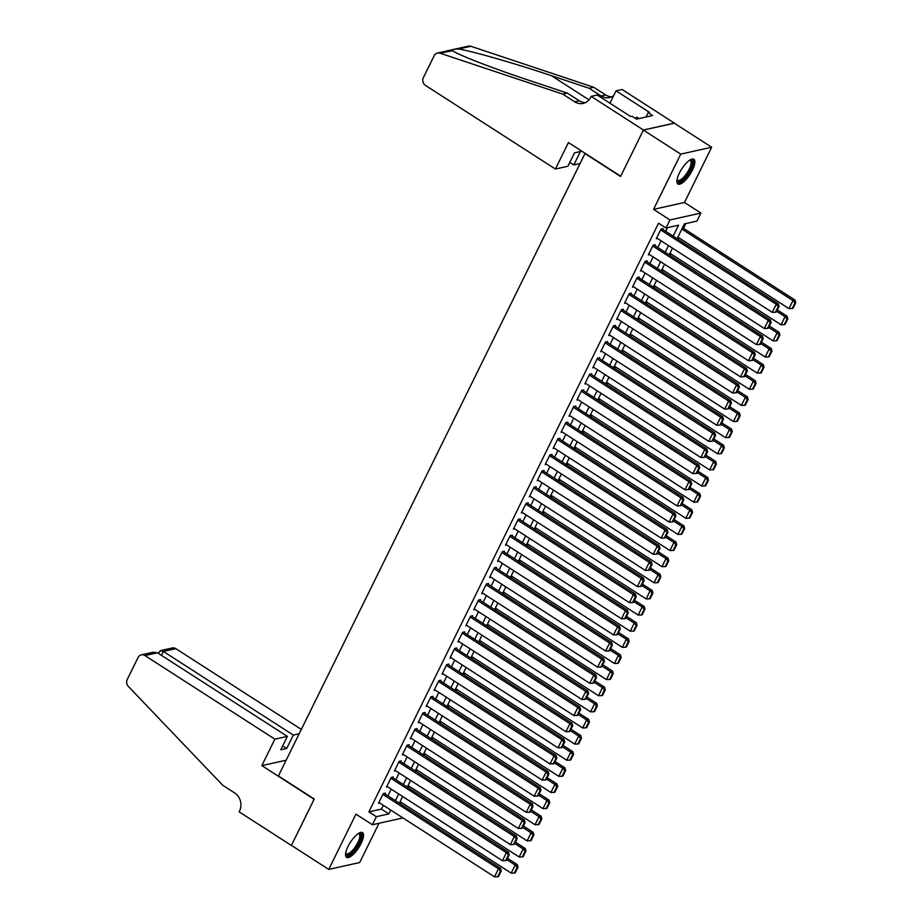 <?xml version="1.0" encoding="UTF-8"?>
<svg xmlns="http://www.w3.org/2000/svg" width="923" height="923" viewBox="0 0 923 923"><rect width="100%" height="100%" fill="white"/><g stroke="black" fill="none" stroke-linecap="round" stroke-linejoin="round"><path stroke-width="1.38" d="M361.066 843.553A14.722 4.961 122.8 0 0 362.508 832.627A14.722 4.961 122.8 0 0 348.029 846.449A14.722 4.961 122.8 0 0 346.587 857.375A14.722 4.961 122.8 0 0 361.066 843.553M692.4 170.19A14.722 4.961 122.8 0 0 693.842 159.264A14.722 4.961 122.8 0 0 679.363 173.097A14.722 4.961 122.8 0 0 677.92 184.012A14.722 4.961 122.8 0 0 692.4 170.19M585.101 153.31L278.4 775.943L314.235 799.018L291.426 845.387L328.761 869.408L359.705 862.532L379.018 823.258M584.732 153.391L620.579 176.455L643.389 130.085L674.332 123.209L711.668 147.23L680.736 154.118L653.553 209.359L669.983 219.928L700.915 213.051L696.946 221.105L684.405 223.897L677.124 238.699M653.553 209.359L684.485 202.472L711.668 147.23M684.485 202.472L700.915 213.051M400.374 803.852L401.136 802.295M408.312 787.723L409.074 786.165M416.25 771.593L417.011 770.036M424.176 755.464L424.949 753.906M432.114 739.335L432.887 737.777M440.052 723.205L440.825 721.648M447.99 707.076L448.751 705.518M455.927 690.946L456.689 689.389M463.865 674.817L464.627 673.259M471.803 658.687L472.564 657.13M479.729 642.57L480.502 641M487.667 626.44L488.44 624.871M495.605 610.311L496.378 608.753M503.543 594.181L504.304 592.624M511.48 578.052L512.242 576.494M519.418 561.922L520.18 560.365M527.356 545.793L528.118 544.235M535.282 529.664L536.055 528.106M543.22 513.534L543.993 511.977M551.158 497.405L551.931 495.847M559.096 481.275L559.869 479.718M567.034 465.146L567.795 463.588M574.971 449.028L575.733 447.459M582.909 432.899L583.671 431.341M590.835 416.769L591.608 415.212M598.773 400.64L599.546 399.082M606.711 384.51L607.484 382.953M614.649 368.381L615.422 366.823M622.587 352.251L623.348 350.694M630.524 336.122L631.286 334.564M638.462 319.993L639.224 318.435M646.388 303.863L647.161 302.306M654.326 287.734L655.099 286.176M662.264 271.616L663.037 270.047M670.202 255.486L670.975 253.917M678.14 239.357L678.901 237.799M683.551 228.35L685.904 223.562M643.389 130.085L680.736 154.118M384.96 793.93L385.364 793.122L383.264 793.584L378.511 803.264L379.734 802.998M392.898 777.801L393.29 776.993L391.202 777.466L386.449 787.134L387.672 786.869M400.836 761.671L401.228 760.864L399.14 761.337L394.375 771.005L395.609 770.74M408.774 745.542L409.166 744.734L407.078 745.207L402.313 754.876L403.547 754.61M416.711 729.412L417.104 728.616L415.015 729.078L410.25 738.758L411.473 738.481M424.638 713.294L425.041 712.487L422.953 712.948L418.188 722.628L419.411 722.351M432.575 697.165L432.979 696.357L430.891 696.819L426.126 706.499L427.349 706.222M440.513 681.036L440.917 680.228L438.817 680.689L434.064 690.369L435.287 690.092M448.451 664.906L448.843 664.099L446.755 664.56L442.002 674.24L443.225 673.963M456.389 648.777L456.781 647.969L454.693 648.431L449.928 658.111L451.162 657.834M464.327 632.647L464.719 631.84L462.631 632.301L457.866 641.981L459.1 641.704M472.264 616.518L472.657 615.71L470.568 616.172L465.803 625.852L467.026 625.586M480.191 600.388L480.595 599.581L478.506 600.054L473.741 609.722L474.964 609.457M488.129 584.259L488.532 583.451L486.444 583.924L481.679 593.593L482.902 593.327M496.066 568.13L496.47 567.322L494.37 567.795L489.617 577.463L490.84 577.198M504.004 552L504.396 551.204L502.308 551.666L497.555 561.346L498.778 561.069M511.942 535.871L512.334 535.075L510.246 535.536L505.481 545.216L506.715 544.939M519.88 519.753L520.272 518.945L518.184 519.407L513.419 529.087L514.653 528.81M527.818 503.623L528.21 502.816L526.122 503.277L521.357 512.957L522.58 512.68M535.744 487.494L536.148 486.686L534.059 487.148L529.294 496.828L530.517 496.551M543.682 471.365L544.085 470.557L541.997 471.018L537.232 480.698L538.455 480.421M551.619 455.235L552.023 454.428L549.923 454.889L545.17 464.569L546.393 464.292M559.557 439.106L559.949 438.298L557.861 438.76L553.108 448.44L554.331 448.174M567.495 422.976L567.887 422.169L565.799 422.63L561.034 432.31L562.269 432.045M575.433 406.847L575.825 406.039L573.737 406.512L568.972 416.181L570.206 415.915M583.371 390.717L583.763 389.91L581.675 390.383L576.91 400.051L578.133 399.786M591.297 374.588L591.701 373.78L589.612 374.253L584.847 383.933L586.07 383.656M599.235 358.459L599.638 357.663L597.55 358.124L592.785 367.804L594.008 367.527M607.172 342.341L607.576 341.533L605.476 341.995L600.723 351.675L601.946 351.398M615.11 326.211L615.503 325.404L613.414 325.865L608.661 335.545L609.884 335.268M623.048 310.082L623.44 309.274L621.352 309.736L616.587 319.416L617.822 319.139M630.986 293.952L631.378 293.145L629.29 293.606L624.525 303.286L625.759 303.009M638.924 277.823L639.316 277.015L637.228 277.477L632.463 287.157L633.686 286.88M646.85 261.694L647.254 260.886L645.165 261.347L640.4 271.027L641.623 270.751M654.788 245.564L655.192 244.757L653.103 245.218L648.338 254.898L649.561 254.633M673.167 236.15L678.555 225.2L666.014 227.993L658.549 223.181L368.877 811.871L381.418 809.079L383.287 805.283M387.925 795.845L391.225 789.153M395.863 779.716L399.163 773.024M403.801 763.586L407.101 756.895M411.739 747.457L415.027 740.765M419.677 731.328L422.965 724.636M427.614 715.198L430.903 708.506M435.552 699.069L438.84 692.377M443.478 682.939L446.778 676.247M451.416 666.81L454.716 660.13M459.354 650.68L462.654 644M467.292 634.562L470.58 627.871M475.23 618.433L478.518 611.741M483.167 602.304L486.456 595.612M491.105 586.174L494.393 579.482M499.043 570.045L502.331 563.353M506.969 553.915L510.269 547.224M514.907 537.786L518.207 531.094M522.845 521.657L526.133 514.965M530.783 505.527L534.071 498.835M538.72 489.398L542.009 482.717M546.658 473.268L549.946 466.588M554.596 457.15L557.884 450.459M562.522 441.021L565.822 434.329M570.46 424.892L573.76 418.2M578.398 408.762L581.686 402.07M586.336 392.633L589.624 385.941M594.274 376.503L597.562 369.811M602.211 360.374L605.5 353.682M610.149 344.244L613.437 337.553M618.075 328.115L621.375 321.423M626.013 311.986L629.313 305.305M633.951 295.856L637.239 289.176M641.889 279.727L645.177 273.046M649.827 263.609L653.115 256.917M657.764 247.479L661.053 240.788M665.702 231.35L667.514 227.658M662.726 229.435L663.129 228.627L661.03 229.1L656.276 238.769L657.499 238.503M402.959 817.94L372.373 824.747L355.943 814.167L328.761 869.408M372.373 824.747L376.342 816.682L388.883 813.89L390.752 810.082M368.877 811.871L376.342 816.682M666.014 227.993L669.983 219.928M672.475 248.137L669.187 254.829M664.537 264.266L661.249 270.958M656.611 280.396L653.311 287.088M648.673 296.525L645.373 303.217M640.735 312.655L637.447 319.346M632.797 328.784L629.509 335.476M624.859 344.914L621.571 351.594M616.922 361.043L613.633 367.723M608.984 377.161L605.696 383.853M601.058 393.29L597.758 399.982M593.12 409.42L589.82 416.111M585.182 425.549L581.894 432.241M577.244 441.679L573.956 448.37M569.306 457.808L566.018 464.5M561.369 473.937L558.08 480.629M553.431 490.067L550.143 496.759M545.505 506.196L542.205 512.888M537.567 522.326L534.267 529.006M529.629 538.455L526.341 545.135M521.691 554.585L518.403 561.265M513.753 570.702L510.465 577.394M505.816 586.832L502.527 593.524M497.878 602.961L494.59 609.653M489.951 619.091L486.652 625.782M482.014 635.22L478.714 641.912M474.076 651.35L470.788 658.041M466.138 667.479L462.85 674.171M458.2 683.608L454.912 690.3M450.262 699.738L446.974 706.43M442.325 715.867L439.036 722.547M434.398 731.997L431.099 738.677M426.461 748.115L423.161 754.806M418.523 764.244L415.235 770.936M410.585 780.373L407.297 787.065M402.647 796.503L399.359 803.195M395.402 800.645L398.69 793.953M403.339 784.515L406.628 777.824M411.266 768.386L414.565 761.706M419.204 752.257L422.503 745.576M427.141 736.139L430.43 729.447M435.079 720.009L438.367 713.317M443.017 703.88L446.305 697.188M450.955 687.75L454.243 681.059M458.893 671.621L462.181 664.929M466.819 655.492L470.119 648.8M474.757 639.362L478.056 632.67M482.694 623.233L485.983 616.541M490.632 607.103L493.92 600.412M498.57 590.974L501.858 584.294M506.508 574.844L509.796 568.164M514.446 558.727L517.734 552.035M522.372 542.597L525.672 535.905M530.31 526.468L533.609 519.776M538.247 510.338L541.536 503.646M546.185 494.209L549.473 487.517M554.123 478.079L557.411 471.388M562.061 461.95L565.349 455.258M569.999 445.821L573.287 439.129M577.925 429.691L581.225 422.999M585.863 413.562L589.162 406.87M593.801 397.432L597.1 390.752M601.738 381.303L605.027 374.623M609.676 365.185L612.964 358.493M617.614 349.056L620.902 342.364M625.552 332.926L628.84 326.234M633.478 316.797L636.778 310.105M641.416 300.667L644.716 293.976M649.354 284.538L652.653 277.846M657.291 268.408L660.58 261.717M665.229 252.279L668.517 245.587M381.418 809.079L388.883 813.89M660.637 229.896L776.243 304.29L778.331 303.829L661.895 228.904M656.668 237.961L772.274 312.355L776.243 304.29L778.216 306.609L775.435 312.251L776.266 312.066L779.047 306.424L778.216 306.609M778.331 303.829L779.047 306.424M775.435 312.251L772.274 312.355M681.855 229.077L792.961 300.575L788.992 308.64L677.886 237.142M794.934 302.894L792.153 308.536L792.995 308.351L795.764 302.709L794.934 302.894L792.961 300.575L795.049 300.102L682.535 227.704M788.992 308.64L792.153 308.536M795.764 302.709L795.049 300.102M689.931 160.014A12.737 4.292 -57.2 0 1 692.25 164.34A12.737 4.292 -57.2 0 1 684.289 178.324A12.737 4.292 -57.2 0 1 676.974 180.147M677.044 179.72A11.791 3.98 122.8 0 0 677.563 180.308A11.791 3.98 122.8 0 0 684.831 175.889A11.791 3.98 122.8 0 0 690.946 164.34A11.791 3.98 122.8 0 0 690.323 160.475A11.791 3.98 122.8 0 0 689.573 160.244M677.344 183.4A14.618 4.938 122.8 0 0 686.331 177.043A14.618 4.938 122.8 0 0 693.381 163.371A14.618 4.938 122.8 0 0 693.046 158.987M639.039 118.571L636.801 117.129L635.336 118.386M358.597 833.377A12.737 4.292 -57.2 0 1 360.916 837.703A12.737 4.292 -57.2 0 1 352.955 851.687A12.737 4.292 -57.2 0 1 345.64 853.51M345.71 853.083A11.791 3.98 122.8 0 0 346.229 853.671A11.791 3.98 122.8 0 0 353.497 849.252A11.791 3.98 122.8 0 0 359.612 837.703A11.791 3.98 122.8 0 0 358.989 833.838A11.791 3.98 122.8 0 0 358.239 833.607M345.998 856.763A14.618 4.938 122.8 0 0 354.997 850.395A14.618 4.938 122.8 0 0 362.035 836.734A14.618 4.938 122.8 0 0 361.712 832.35M555.404 169.024L425.468 85.412A5.665 5.042 -102.5 0 1 423.369 77.682L434.202 55.668A5.665 5.042 -102.5 0 1 437.456 53.026A5.665 5.042 -102.5 0 1 439.925 53.165L562.765 94.123L574.717 101.818A13.21 11.768 -102.5 0 0 583.14 103.422A13.21 11.768 -102.5 0 0 590.72 97.25L591.158 96.373L643.435 130.005L620.694 176.212L568.418 142.58L555.404 169.024L567.91 166.244L574.498 152.86L580.429 151.534L573.841 164.929L569.826 162.344M437.456 53.026L468.388 46.15A5.665 5.042 77.5 0 1 470.857 46.288L593.697 87.247L589.128 88.262L551.458 75.709C515.68 63.652 471.838 51.042 458.627 49.011C453.412 49.138 451.255 49.611 452.155 50.442C456.839 54.376 493.447 68.59 529.675 80.555L567.345 93.108L579.286 100.803A13.21 11.768 -102.5 0 0 585.367 102.649M567.345 93.108L562.765 94.123M593.697 87.247L605.65 94.931A13.21 11.768 -102.5 0 0 611.73 96.788M613.703 95.577A13.21 11.768 -102.5 0 1 609.492 97.561A13.21 11.768 -102.5 0 1 601.069 95.957L589.128 88.262M439.925 53.165L452.616 50.753M643.435 130.005L674.367 123.128L622.09 89.485L616.033 90.835L649.492 112.364L648.154 112.664L646.008 117.013M591.158 96.373L597.216 95.023L630.674 116.552L632.013 116.252L636.489 119.136L652.63 115.548L648.154 112.664M579.702 163.625L573.841 164.929M616.033 90.835L609.941 103.203M301.302 729.389L175.866 648.673L163.359 651.453L161.444 655.353M274.858 739.161L144.923 655.549A5.665 5.042 -102.5 0 0 141.311 654.857A5.665 5.042 -102.5 0 0 138.069 657.499L127.236 679.524A5.665 5.042 -102.5 0 0 128.332 686.412L222.697 785.231L234.65 792.915A13.21 11.768 77.5 0 1 239.542 810.936L239.115 811.825L291.38 845.468L314.12 799.26L261.844 765.617L274.858 739.161L287.365 736.381L280.777 749.776L286.707 748.449L293.295 735.066L163.359 651.453L160.394 650.623L172.255 647.981A5.665 5.042 77.5 0 1 175.866 648.673M293.295 735.066L299.156 733.762M261.844 765.617L286.142 760.217M287.365 736.381L157.429 652.769L144.923 655.549M286.707 748.449L282.692 745.865M141.311 654.857L153.172 652.226L157.429 652.769M158.341 653.357L160.394 650.623M652.699 246.026L768.305 320.419L770.393 319.958L653.957 245.033M648.731 254.09L764.336 328.484L768.305 320.419L770.278 322.738L767.498 328.38L768.328 328.196L771.109 322.554L770.278 322.738M770.393 319.958L771.109 322.554M767.498 328.38L764.336 328.484M644.762 262.155L760.367 336.549L762.456 336.087L646.031 261.163M640.793 270.22L756.399 344.614L760.367 336.549L762.34 338.868L759.56 344.51L760.402 344.325L763.171 338.683L762.34 338.868M762.456 336.087L763.171 338.683M759.56 344.51L756.399 344.614M636.824 278.284L752.43 352.678L754.518 352.217L638.093 277.292M632.866 286.349L748.461 360.743L752.43 352.678L754.403 354.997L751.622 360.639L752.464 360.455L755.233 354.813L754.403 354.997M754.518 352.217L755.233 354.813M751.622 360.639L748.461 360.743M628.898 294.414L744.492 368.808L746.58 368.335L630.155 293.422M624.929 302.479L740.523 376.872L744.492 368.808L746.465 371.127L743.684 376.769L744.526 376.584L747.307 370.942L746.465 371.127M746.58 368.335L747.307 370.942M743.684 376.769L740.523 376.872M776.647 311.305L785.023 316.704L781.054 324.769L669.96 253.271M786.996 319.023L784.215 324.665L785.058 324.481L787.838 318.839L786.996 319.023L785.023 316.704L787.111 316.231L777.316 309.932M781.054 324.769L784.215 324.665M787.838 318.839L787.111 316.231M768.709 327.434L777.085 332.834L773.116 340.899L662.022 269.401M779.058 335.153L776.278 340.795L777.12 340.61L779.9 334.968L779.058 335.153L777.085 332.834L779.174 332.361L769.39 326.061M773.116 340.899L776.278 340.795M779.9 334.968L779.174 332.361M760.771 343.564L769.147 348.952L765.179 357.016L654.084 285.53M771.12 351.282L768.351 356.924L769.182 356.74L771.963 351.086L771.12 351.282L769.147 348.952L771.247 348.49L761.452 342.191M765.179 357.016L768.351 356.924M771.963 351.086L771.247 348.49M752.833 359.693L761.21 365.081L757.252 373.146L646.146 301.659M763.194 367.4L760.414 373.054L761.244 372.869L764.025 367.216L763.194 367.4L761.21 365.081L763.309 364.62L753.514 358.32M757.252 373.146L760.414 373.054M764.025 367.216L763.309 364.62M620.96 310.543L736.554 384.937L738.642 384.464L622.217 309.54M616.991 318.608L732.585 393.002L736.554 384.937L738.527 387.256L735.758 392.898L736.589 392.713L739.369 387.072L738.527 387.256M738.642 384.464L739.369 387.072M735.758 392.898L732.585 393.002M744.896 375.823L753.283 381.211L749.314 389.275L638.208 317.789M755.256 383.53L752.476 389.183L753.306 388.998L756.087 383.345L755.256 383.53L753.283 381.211L755.372 380.749L745.576 374.45M749.314 389.275L752.476 389.183M756.087 383.345L755.372 380.749M613.022 326.673L728.616 401.067L730.716 400.594L614.28 325.669M609.053 334.737L724.647 409.131L728.616 401.067L730.589 403.386L727.82 409.027L728.651 408.843L731.431 403.201L730.589 403.386M730.716 400.594L731.431 403.201M727.82 409.027L724.647 409.131M736.958 391.952L745.346 397.34L741.377 405.405L630.271 333.907M747.318 399.659L744.538 405.312L745.38 405.116L748.149 399.474L747.318 399.659L745.346 397.34L747.434 396.878L737.639 390.579M741.377 405.405L744.538 405.312M748.149 399.474L747.434 396.878M605.084 342.802L720.69 417.184L722.778 416.723L606.342 341.798M601.115 350.867L716.721 425.249L720.69 417.184L722.663 419.515L719.882 425.157L720.713 424.972L723.494 419.319L722.663 419.515M722.778 416.723L723.494 419.319M719.882 425.157L716.721 425.249M729.032 408.081L737.408 413.469L733.439 421.534L622.333 350.036M739.381 415.788L736.6 421.43L737.442 421.246L740.211 415.604L739.381 415.788L737.408 413.469L739.496 413.008L729.701 406.708M733.439 421.534L736.6 421.43M740.211 415.604L739.496 413.008M597.146 358.932L712.752 433.314L714.84 432.852L598.404 357.928M593.177 366.996L708.783 441.379L712.752 433.314L714.725 435.633L711.945 441.286L712.775 441.102L715.556 435.448L714.725 435.633M714.84 432.852L715.556 435.448M711.945 441.286L708.783 441.379M721.094 424.211L729.47 429.599L725.501 437.664L614.406 366.166M731.443 431.918L728.662 437.56L729.505 437.375L732.285 431.733L731.443 431.918L729.47 429.599L731.558 429.137L721.763 422.838M725.501 437.664L728.662 437.56M732.285 431.733L731.558 429.137M589.209 375.061L704.814 449.443L706.903 448.982L590.478 374.057M585.24 383.126L700.845 457.508L704.814 449.443L706.787 451.762L704.007 457.416L704.849 457.231L707.618 451.578L706.787 451.762M706.903 448.982L707.618 451.578M704.007 457.416L700.845 457.508M713.156 440.34L721.532 445.728L717.563 453.793L606.469 382.295M723.505 448.047L720.725 453.689L721.567 453.505L724.347 447.863L723.505 448.047L721.532 445.728L723.62 445.267L713.837 438.956M717.563 453.793L720.725 453.689M724.347 447.863L723.62 445.267M581.271 391.19L696.877 465.573L698.965 465.111L582.54 390.187M577.313 399.255L692.908 473.637L696.877 465.573L698.849 467.892L696.069 473.545L696.911 473.349L699.68 467.707L698.849 467.892M698.965 465.111L699.68 467.707M696.069 473.545L692.908 473.637M705.218 456.47L713.594 461.858L709.625 469.922L598.531 398.424M715.567 464.177L712.798 469.819L713.629 469.634L716.41 463.992L715.567 464.177L713.594 461.858L715.683 461.396L705.899 455.085M709.625 469.922L712.798 469.819M716.41 463.992L715.683 461.396M573.345 407.308L688.939 481.702L691.027 481.241L574.602 406.316M569.376 415.373L684.97 489.767L688.939 481.702L690.912 484.021L688.131 489.663L688.973 489.478L691.754 483.837L690.912 484.021M691.027 481.241L691.754 483.837M688.131 489.663L684.97 489.767M697.28 472.588L705.657 477.987L701.699 486.052L590.593 414.554M707.641 480.306L704.86 485.948L705.691 485.763L708.472 480.122L707.641 480.306L705.657 477.987L707.756 477.514L697.961 471.215M701.699 486.052L704.86 485.948M708.472 480.122L707.756 477.514M565.407 423.438L681.001 497.832L683.089 497.37L566.664 422.446M561.438 431.502L677.032 505.896L681.001 497.832L682.974 500.151L680.205 505.792L681.036 505.608L683.816 499.966L682.974 500.151M683.089 497.37L683.816 499.966M680.205 505.792L677.032 505.896M689.343 488.717L697.73 494.117L693.761 502.181L582.655 430.683M699.703 496.436L696.923 502.077L697.753 501.893L700.534 496.251L699.703 496.436L697.73 494.117L699.819 493.643L690.023 487.344M693.761 502.181L696.923 502.077M700.534 496.251L699.819 493.643M557.469 439.567L673.063 513.961L675.163 513.5L558.727 438.575M553.5 447.632L669.094 522.026L673.063 513.961L675.036 516.28L672.267 521.922L673.098 521.737L675.878 516.095L675.036 516.28M675.163 513.5L675.878 516.095M672.267 521.922L669.094 522.026M681.405 504.846L689.793 510.246L685.824 518.311L574.717 446.813M691.765 512.565L688.985 518.207L689.827 518.022L692.596 512.38L691.765 512.565L689.793 510.246L691.881 509.773L682.085 503.473M685.824 518.311L688.985 518.207M692.596 512.38L691.881 509.773M549.531 455.697L665.137 530.09L667.225 529.629L550.789 454.704M545.562 463.761L661.168 538.155L665.137 530.09L667.11 532.409L664.329 538.051L665.16 537.867L667.94 532.225L667.11 532.409M667.225 529.629L667.94 532.225M664.329 538.051L661.168 538.155M673.478 520.976L681.855 526.375L677.886 534.429L566.78 462.942M683.828 528.694L681.047 534.336L681.889 534.152L684.658 528.498L683.828 528.694L681.855 526.375L683.943 525.902L674.148 519.603M677.886 534.429L681.047 534.336M684.658 528.498L683.943 525.902M541.593 471.826L657.199 546.22L659.287 545.747L542.851 470.834M537.624 479.891L653.23 554.285L657.199 546.22L659.172 548.539L656.391 554.181L657.222 553.996L660.003 548.354L659.172 548.539M659.287 545.747L660.003 548.354M656.391 554.181L653.23 554.285M665.541 537.105L673.917 542.493L669.948 550.558L558.853 479.072M675.89 544.812L673.109 550.466L673.952 550.281L676.732 544.628L675.89 544.812L673.917 542.493L676.005 542.032L666.21 535.732M669.948 550.558L673.109 550.466M676.732 544.628L676.005 542.032M533.656 487.955L649.261 562.349L651.35 561.876L534.925 486.952M529.687 496.02L645.292 570.414L649.261 562.349L651.234 564.668L648.454 570.31L649.296 570.126L652.065 564.484L651.234 564.668M651.35 561.876L652.065 564.484M648.454 570.31L645.292 570.414M657.603 553.235L665.979 558.623L662.01 566.687L550.916 495.201M667.952 560.942L665.171 566.595L666.014 566.41L668.794 560.757L667.952 560.942L665.979 558.623L668.067 558.161L658.284 551.862M662.01 566.687L665.171 566.595M668.794 560.757L668.067 558.161M525.718 504.085L641.323 578.479L643.412 578.006L526.987 503.081M521.749 512.15L637.355 586.543L641.323 578.479L643.296 580.798L640.516 586.44L641.358 586.255L644.127 580.613L643.296 580.798M643.412 578.006L644.127 580.613M640.516 586.44L637.355 586.543M649.665 569.364L658.041 574.752L654.072 582.817L542.978 511.319M660.014 577.071L657.245 582.725L658.076 582.528L660.856 576.887L660.014 577.071L658.041 574.752L660.13 574.291L650.346 567.991M654.072 582.817L657.245 582.725M660.856 576.887L660.13 574.291M517.791 520.214L633.386 594.608L635.474 594.135L519.049 519.211M513.823 528.279L629.417 602.661L633.386 594.608L635.359 596.927L632.578 602.569L633.42 602.384L636.201 596.731L635.359 596.927M635.474 594.135L636.201 596.731M632.578 602.569L629.417 602.661M641.727 585.494L650.104 590.882L646.146 598.946L535.04 527.448M652.088 593.201L649.307 598.842L650.138 598.658L652.919 593.016L652.088 593.201L650.104 590.882L652.203 590.42L642.408 584.121M646.146 598.946L649.307 598.842M652.919 593.016L652.203 590.42M509.854 536.344L625.448 610.726L627.536 610.265L511.111 535.34M505.885 544.408L621.479 618.791L625.448 610.726L627.421 613.045L624.652 618.698L625.482 618.514L628.263 612.86L627.421 613.045M627.536 610.265L628.263 612.86M624.652 618.698L621.479 618.791M633.789 601.623L642.177 607.011L638.208 615.076L527.102 543.578M644.15 609.33L641.37 614.972L642.2 614.787L644.981 609.145L644.15 609.33L642.177 607.011L644.266 606.549L634.47 600.25M638.208 615.076L641.37 614.972M644.981 609.145L644.266 606.549M501.916 552.473L617.51 626.855L619.61 626.394L503.173 551.469M497.947 560.538L613.541 634.92L617.51 626.855L619.483 629.174L616.714 634.828L617.545 634.643L620.325 628.99L619.483 629.174M619.61 626.394L620.325 628.99M616.714 634.828L613.541 634.92M625.852 617.752L634.239 623.14L630.271 631.205L519.164 559.707M636.212 625.459L633.432 631.101L634.274 630.917L637.043 625.275L636.212 625.459L634.239 623.14L636.328 622.679L626.532 616.368M630.271 631.205L633.432 631.101M637.043 625.275L636.328 622.679M493.978 568.603L609.584 642.985L611.672 642.523L495.236 567.599M490.009 576.667L605.615 651.05L609.584 642.985L611.557 645.304L608.776 650.957L609.607 650.761L612.387 645.119L611.557 645.304M611.672 642.523L612.387 645.119M608.776 650.957L605.615 651.05M617.925 633.882L626.302 639.27L622.333 647.335L511.227 575.837M628.275 641.589L625.494 647.231L626.336 647.046L629.105 641.404L628.275 641.589L626.302 639.27L628.39 638.808L618.595 632.497M622.333 647.335L625.494 647.231M629.105 641.404L628.39 638.808M486.04 584.732L601.646 659.114L603.734 658.653L487.298 583.728M482.071 592.785L597.677 667.179L601.646 659.114L603.619 661.433L600.838 667.075L601.669 666.891L604.45 661.249L603.619 661.433M603.734 658.653L604.45 661.249M600.838 667.075L597.677 667.179M609.988 650L618.364 655.399L614.395 663.464L503.289 591.966M620.337 657.718L617.556 663.36L618.398 663.175L621.179 657.534L620.337 657.718L618.364 655.399L620.452 654.938L610.657 648.627M614.395 663.464L617.556 663.36M621.179 657.534L620.452 654.938M478.102 600.85L593.708 675.244L595.797 674.782L479.372 599.858M474.134 608.915L589.739 683.308L593.708 675.244L595.681 677.563L592.901 683.205L593.743 683.02L596.512 677.378L595.681 677.563M595.797 674.782L596.512 677.378M592.901 683.205L589.739 683.308M602.05 666.129L610.426 671.529L606.457 679.593L495.363 608.095M612.399 673.848L609.618 679.49L610.461 679.305L613.241 673.663L612.399 673.848L610.426 671.529L612.514 671.056L602.731 664.756M606.457 679.593L609.618 679.49M613.241 673.663L612.514 671.056M470.165 616.979L585.77 691.373L587.859 690.912L471.434 615.987M466.196 625.044L581.802 699.438L585.77 691.373L587.743 693.692L584.963 699.334L585.805 699.149L588.574 693.508L587.743 693.692M587.859 690.912L588.574 693.508M584.963 699.334L581.802 699.438M594.112 682.259L602.488 687.658L598.519 695.723L487.425 624.225M604.461 689.977L601.692 695.619L602.523 695.434L605.303 689.793L604.461 689.977L602.488 687.658L604.577 687.185L594.793 680.886M598.519 695.723L601.692 695.619M605.303 689.793L604.577 687.185M462.238 633.109L577.833 707.503L579.921 707.041L463.496 632.117M458.269 641.173L573.864 715.567L577.833 707.503L579.806 709.822L577.025 715.463L577.867 715.279L580.648 709.637L579.806 709.822M579.921 707.041L580.648 709.637M577.025 715.463L573.864 715.567M586.174 698.388L594.55 703.788L590.593 711.852L479.487 640.354M596.523 706.107L593.754 711.748L594.585 711.564L597.366 705.91L596.523 706.107L594.55 703.788L596.65 703.314L586.855 697.015M590.593 711.852L593.754 711.748M597.366 705.91L596.65 703.314M454.301 649.238L569.895 723.632L571.983 723.17L455.558 648.246M450.332 657.303L565.926 731.697L569.895 723.632L571.868 725.951L569.099 731.593L569.929 731.408L572.71 725.766L571.868 725.951M571.983 723.17L572.71 725.766M569.099 731.593L565.926 731.697M578.236 714.517L586.624 719.905L582.655 727.97L471.549 656.484M588.597 722.236L585.817 727.878L586.647 727.693L589.428 722.04L588.597 722.236L586.624 719.905L588.712 719.444L578.917 713.144M582.655 727.97L585.817 727.878M589.428 722.04L588.712 719.444M446.363 665.368L561.957 739.761L564.057 739.288L447.62 664.375M442.394 673.432L557.988 747.826L561.957 739.761L563.93 742.08L561.161 747.722L561.992 747.538L564.772 741.896L563.93 742.08M564.057 739.288L564.772 741.896M561.161 747.722L557.988 747.826M570.299 730.647L578.686 736.035L574.717 744.1L463.611 672.613M580.659 738.354L577.879 744.007L578.709 743.823L581.49 738.169L580.659 738.354L578.686 736.035L580.775 735.573L570.979 729.274M574.717 744.1L577.879 744.007M581.49 738.169L580.775 735.573M438.425 681.497L554.019 755.891L556.119 755.418L439.683 680.493M434.456 689.562L550.062 763.956L554.019 755.891L556.004 758.21L553.223 763.852L554.054 763.667L556.834 758.025L556.004 758.21M556.119 755.418L556.834 758.025M553.223 763.852L550.062 763.956M562.372 746.776L570.749 752.164L566.78 760.229L455.674 688.743M572.721 754.483L569.941 760.137L570.783 759.952L573.552 754.299L572.721 754.483L570.749 752.164L572.837 751.703L563.042 745.403M566.78 760.229L569.941 760.137M573.552 754.299L572.837 751.703M430.487 697.626L546.093 772.02L548.181 771.547L431.745 696.623M426.518 705.691L542.124 780.085L546.093 772.02L548.066 774.339L545.285 779.981L546.116 779.797L548.897 774.143L548.066 774.339M548.181 771.547L548.897 774.143M545.285 779.981L542.124 780.085M554.435 762.906L562.811 768.294L558.842 776.358L447.736 704.86M564.784 770.613L562.003 776.266L562.845 776.07L565.626 770.428L564.784 770.613L562.811 768.294L564.899 767.832L555.104 761.533M558.842 776.358L562.003 776.266M565.626 770.428L564.899 767.832M422.549 713.756L538.155 788.138L540.243 787.677L423.819 712.752M418.581 721.821L534.186 796.203L538.155 788.138L540.128 790.469L537.348 796.111L538.19 795.926L540.959 790.273L540.128 790.469M540.243 787.677L540.959 790.273M537.348 796.111L534.186 796.203M546.497 779.035L554.873 784.423L550.904 792.488L439.81 720.99M556.846 786.742L554.065 792.384L554.908 792.199L557.688 786.558L556.846 786.742L554.873 784.423L556.961 783.962L547.177 777.662M550.904 792.488L554.065 792.384M557.688 786.558L556.961 783.962M414.612 729.885L530.217 804.268L532.306 803.806L415.881 728.882M410.643 737.95L526.248 812.332L530.217 804.268L532.19 806.587L529.41 812.24L530.252 812.055L533.021 806.402L532.19 806.587M532.306 803.806L533.021 806.402M529.41 812.24L526.248 812.332M538.559 795.165L546.935 800.553L542.966 808.617L431.872 737.119M548.908 802.872L546.139 808.513L546.97 808.329L549.75 802.687L548.908 802.872L546.935 800.553L549.023 800.091L539.24 793.792M542.966 808.617L546.139 808.513M549.75 802.687L549.023 800.091M406.685 746.015L522.28 820.397L524.368 819.936L407.943 745.011M402.716 754.079L518.311 828.462L522.28 820.397L524.252 822.716L521.472 828.369L522.314 828.185L525.095 822.531L524.252 822.716M524.368 819.936L525.095 822.531M521.472 828.369L518.311 828.462M530.621 811.294L538.997 816.682L535.04 824.747L423.934 753.249M540.97 819.001L538.201 824.643L539.032 824.458L541.813 818.816L540.97 819.001L538.997 816.682L541.097 816.22L531.302 809.909M535.04 824.747L538.201 824.643M541.813 818.816L541.097 816.22M398.748 762.144L514.342 836.526L516.43 836.065L400.005 761.14M394.779 770.209L510.373 844.591L514.342 836.526L516.315 838.845L513.546 844.499L514.376 844.303L517.157 838.661L516.315 838.845M516.43 836.065L517.157 838.661M513.546 844.499L510.373 844.591M522.683 827.423L531.071 832.811L527.102 840.876L415.996 769.378M533.044 835.13L530.264 840.772L531.094 840.588L533.875 834.946L533.044 835.13L531.071 832.811L533.159 832.35L523.364 826.039M527.102 840.876L530.264 840.772M533.875 834.946L533.159 832.35M390.81 778.262L506.404 852.656L508.504 852.194L392.067 777.27M386.841 786.327L502.435 860.721L506.404 852.656L508.377 854.975L505.608 860.617L506.439 860.432L509.219 854.79L508.377 854.975M508.504 852.194L509.219 854.79M505.608 860.617L502.435 860.721M514.746 843.541L523.133 848.941L519.164 857.005L408.058 785.508M525.106 851.26L522.326 856.902L523.156 856.717L525.937 851.075L525.106 851.26L523.133 848.941L525.222 848.468L515.426 842.168M519.164 857.005L522.326 856.902M525.937 851.075L525.222 848.468M382.872 794.391L498.466 868.785L500.566 868.324L384.13 793.399M378.903 802.456L494.509 876.85L498.466 868.785L500.451 871.104L497.67 876.746L498.501 876.562L501.281 870.92L500.451 871.104M500.566 868.324L501.281 870.92M497.67 876.746L494.509 876.85M506.819 859.671L515.196 865.07L511.227 873.135L400.121 801.637M517.168 867.389L514.388 873.031L515.23 872.846L517.999 867.205L517.168 867.389L515.196 865.07L517.284 864.597L507.488 858.298M511.227 873.135L514.388 873.031M517.999 867.205L517.284 864.597M579.286 100.803L574.717 101.818M601.069 95.957L605.65 94.931M470.857 46.288L458.627 49.011M551.458 75.709L589.001 99.869"/></g></svg>
